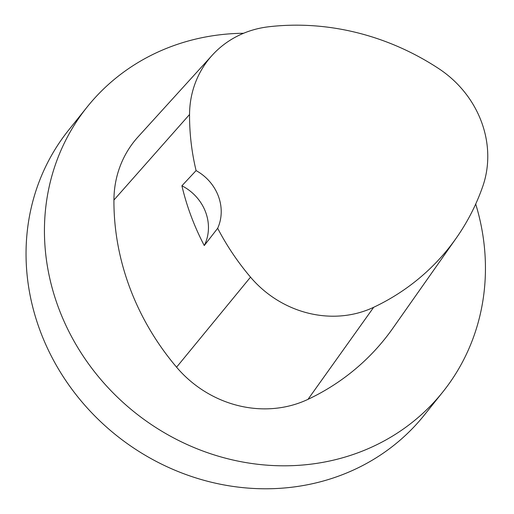 <?xml version="1.0" encoding="UTF-8"?>
<svg xmlns="http://www.w3.org/2000/svg" width="514" height="514" viewBox="0 0 514 514"><rect width="100%" height="100%" fill="white"/><g stroke="black" fill="none" stroke-linecap="round" stroke-linejoin="round"><path stroke-width="0.77" d="M475.701 204.058A227.875 208.498 -141.3 0 1 442.817 391.964A227.875 208.498 -141.3 0 1 134.617 412.279A227.875 208.498 -141.3 0 1 87.059 107.098A227.875 208.498 -141.3 0 1 187.096 41.332A227.875 208.498 -141.3 0 1 243.591 33.269M87.059 107.098L68.67 130.068A227.875 208.498 38.7 0 0 116.222 435.255A227.875 208.498 38.7 0 0 424.423 414.933L442.817 391.964M181.905 185.785L196.078 170.597A248.352 227.233 -141.3 0 1 189.55 114.5A102.511 93.792 -141.3 0 1 212.198 55.261A102.511 93.792 -141.3 0 1 268.751 26.767A248.352 227.233 -141.3 0 1 438.757 68.625A102.511 93.792 -141.3 0 1 482.73 186.492A248.352 227.233 -141.3 0 1 456.271 238.072A248.352 227.233 -141.3 0 1 373.691 307.282A102.511 93.792 -141.3 0 1 250.517 277.149A248.352 227.233 -141.3 0 1 217.666 228.28L204.27 245.551A249.624 228.396 38.7 0 1 181.905 185.785A45.573 41.698 -141.3 0 1 204.27 245.551M456.271 238.072L392.869 328.215A255.22 233.517 -141.3 0 1 308.008 399.339A109.379 100.082 -141.3 0 1 176.578 367.189A255.22 233.517 -141.3 0 1 113.928 200.036A109.379 100.082 -141.3 0 1 138.093 136.833L212.198 55.261M196.078 170.597A45.573 41.698 -141.3 0 1 217.666 228.28M373.691 307.282L308.008 399.339M250.517 277.149L176.578 367.189M189.55 114.5L113.928 200.036"/></g></svg>
